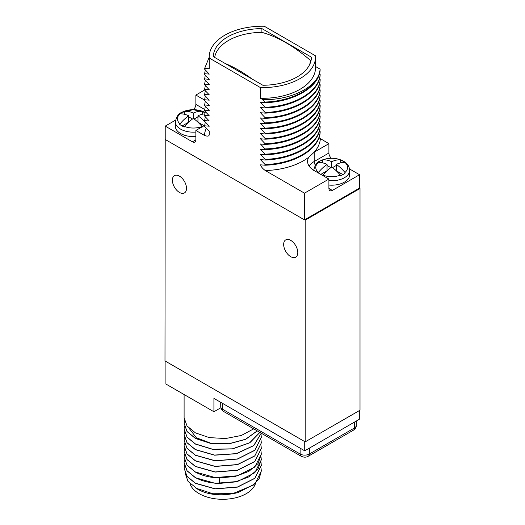 <?xml version="1.0" encoding="UTF-8"?>
<svg xmlns="http://www.w3.org/2000/svg" width="525" height="525" viewBox="0 0 525 525"><rect width="100%" height="100%" fill="white"/><g stroke="black" fill="none" stroke-linecap="round" stroke-linejoin="round"><path stroke-width="0.79" d="M165.218 139.335L164.988 360.924L305.183 441.866L360.012 410.215L360.012 188.488L359.435 188.153L359.553 174.733L349.545 168.958M209.219 131.25L209.219 133.061A53.163 30.693 0 0 0 209.252 134.17L209.252 131.289L204.606 126.472L204.606 125.803L209.252 126.21L204.606 121.262L204.606 120.593L209.252 121.006L204.606 116.051L204.606 115.382L209.252 115.795L204.606 110.841L204.606 110.178L209.252 110.585L204.606 105.637L204.606 104.967L209.252 105.374L204.606 100.426L204.606 99.757L209.252 100.163L204.606 95.215L204.606 94.546L209.252 94.822L204.606 90.005L195.871 95.058L195.871 104.409L204.678 109.495M193.417 109.659A4.909 2.835 120 0 0 195.871 104.409M175.475 120.192L165.218 126.112L192.399 141.809A4.909 2.835 60 0 0 194.854 142.052A4.909 2.835 60 0 0 195.871 139.801L195.871 130.456L204.382 135.371C207.736 136.664 209.357 136.264 209.252 134.17M359.435 188.153L304.487 219.877L165.218 139.473L165.218 126.112M304.487 219.877L304.487 193.161L328.899 179.071L328.899 188.423A4.909 2.835 -60 0 0 329.91 190.667A4.909 2.835 -60 0 0 332.364 190.424L359.553 174.733M360.012 188.488L305.183 220.146L304.605 219.811M305.183 441.866L305.183 220.146M290.725 256.679A9.982 5.762 -120 0 0 295.733 257.165A9.982 5.762 -120 0 0 297.242 249.158A9.982 5.762 -120 0 0 290.725 240.378A9.982 5.762 -120 0 0 285.744 239.873A9.982 5.762 -120 0 0 284.196 247.866A9.982 5.762 -120 0 0 290.725 256.679M179.445 192.432A9.982 5.762 -120 0 0 184.452 192.918A9.982 5.762 -120 0 0 185.968 184.912A9.982 5.762 -120 0 0 179.445 176.131A9.982 5.762 -120 0 0 174.471 175.626A9.982 5.762 -120 0 0 172.922 183.625A9.982 5.762 -120 0 0 179.445 192.432M204.606 90.005L204.606 89.335L209.252 89.749L204.606 84.794L204.606 84.131L209.252 84.538L204.606 79.59L204.606 78.921L209.252 79.328L204.606 74.379L204.606 73.71L209.252 74.123L204.606 69.169L204.606 68.499L209.252 68.722A53.163 30.693 180 0 1 209.219 67.607L209.219 56.923A53.163 30.693 0 0 0 209.252 58.039L209.252 68.722M209.252 58.039L260.452 87.596A53.163 30.693 0 0 0 315.551 56.923A53.163 30.693 0 0 0 315.512 55.808L264.311 26.25A53.163 30.693 0 0 0 209.219 56.923M315.551 56.923L315.551 67.607A53.163 30.693 180 0 1 260.452 98.287L260.452 87.596M260.452 98.287L262.802 99.638L265.099 102.047L265.099 102.716L260.452 102.303L265.099 107.257L265.099 107.927L260.452 107.513L265.099 112.468L265.099 113.131L260.452 112.724L265.099 117.672L265.099 118.342L260.452 117.935L265.099 122.883L265.099 123.552L260.452 123.139L265.099 128.093L265.099 128.763L260.452 128.349L265.099 133.304L265.099 133.967L260.452 133.56L265.099 138.508L265.099 139.178L260.452 138.771L265.099 143.719L265.099 144.388L260.452 143.981L265.099 148.929L265.099 149.599L260.452 149.185L265.099 154.14L265.099 154.809L260.452 154.396L265.099 159.351L265.099 160.013L260.452 159.607L265.099 164.555L265.099 165.224L260.617 164.83C261.076 166.74 262.644 168.643 265.322 170.553L304.487 193.161M209.134 68.657L209.219 63.886M315.354 165.152A4.909 2.835 60 0 1 314.206 161.51L328.899 153.024A4.909 2.835 -120 0 0 331.354 158.281M328.899 153.024L328.899 143.679L318.951 137.747M265.099 165.224C294.033 164.404 319.443 149.323 320.158 132.215L319.495 130.823M265.099 160.013C294.033 159.193 319.443 144.119 320.158 127.004L319.495 125.613M265.099 154.809C294.033 153.982 319.443 138.908 320.158 121.793L319.495 120.402M265.099 149.599C294.033 148.778 319.443 133.698 320.158 116.583L319.495 115.192M265.099 144.388C294.033 143.568 319.443 128.487 320.158 111.372L319.495 109.987M265.099 139.178C294.033 138.357 319.443 123.277 320.158 106.168L319.495 104.777M265.099 133.967C294.033 133.147 319.443 118.072 320.158 100.957L319.495 99.566M265.099 128.763C294.033 127.943 319.443 112.862 320.158 95.747L319.495 94.356M265.099 123.552C294.033 122.732 319.443 107.651 320.158 90.536L319.495 89.145M265.099 118.342C294.033 117.521 319.443 102.441 320.158 85.332L319.495 83.941M265.099 113.131C294.033 112.311 319.443 97.237 320.158 80.122L319.495 78.73M265.099 107.927C294.033 107.1 319.443 92.026 320.158 74.911L319.495 73.52M265.099 102.716C294.033 101.896 319.443 86.815 320.158 69.7L318.813 74.95C313.642 89.644 290.456 101.24 265.099 102.047M315.551 66.517L320.158 69.175M204.606 68.499L209.219 57.212M204.606 73.71L205.321 69.923M204.606 78.921L205.321 75.127M204.606 84.131L205.321 80.338M204.606 89.335L205.321 85.549M204.606 94.546L205.321 90.759M204.606 99.757L205.321 95.97M204.606 104.967L205.321 101.174M204.606 110.178L205.321 106.385M204.606 115.382L205.321 111.595M204.606 120.593L205.321 116.806M204.606 125.803L205.321 122.01M195.871 130.456L204.645 125.39M205.078 112.488L193.246 109.659L181.453 112.56C178.605 113.426 176.564 116.504 175.33 121.774L175.33 126.177A17.994 10.388 0 0 0 195.871 136.467M195.871 95.058L204.606 100.104M202.348 126.984L202.007 126.545A32.557 18.795 -120 0 0 193.325 118.433L193.325 113.092A32.557 18.795 60 0 0 184.643 111.175L184.308 111.228A16.36 9.443 0 0 0 181.762 112.429A16.36 9.443 0 0 0 179.681 113.899L180.016 113.846A15.894 9.174 0 0 0 180.016 123.867A32.557 18.795 -60 0 1 188.698 115.763L188.698 122.174L182.109 125.98M193.325 113.092A32.557 18.795 -60 0 1 202.007 111.175L202.348 111.228L202.348 114.247M205.072 112.527A16.36 9.443 0 0 0 202.348 111.228M204.796 113.873A32.557 18.795 120 0 0 197.951 115.763L197.951 122.174L204.087 125.711M197.951 115.763A32.557 18.795 60 0 1 205.249 122.266M193.325 118.433A32.557 18.795 120 0 0 184.643 126.545L184.308 126.984A16.36 9.443 0 0 1 179.681 124.313L180.016 123.867M184.308 111.228L184.308 114.247M192.504 119.024L188.698 116.832M197.951 116.832L194.152 119.024M188.698 115.763A32.557 18.795 -120 0 0 180.016 113.846M328.899 185.062A17.994 10.388 0 0 0 344.393 182.142A17.994 10.388 0 0 0 349.67 174.799L349.67 170.395A17.994 10.388 180 0 1 344.393 177.739A17.994 10.388 0 0 1 328.899 180.659M328.899 179.071L314.206 170.592A22.575 13.033 0 0 1 307.591 161.372A22.575 13.033 0 0 1 308.752 157.251L314.278 152.119A58.072 33.528 0 0 0 320.381 138.764M320.158 131.545C319.443 148.66 294.033 163.734 265.099 164.555M261.745 159.738L260.452 159.738M320.158 126.335C319.443 143.45 294.033 158.524 265.099 159.351M261.745 154.527L260.452 154.534M320.158 121.124C319.443 138.239 294.033 153.32 265.099 154.14M261.745 149.317L260.452 149.323M320.158 115.913C319.443 133.028 294.033 148.109 265.099 148.929M261.745 144.112L260.452 144.112M320.158 110.709C319.443 127.818 294.033 142.898 265.099 143.719M261.745 138.902L260.452 138.902M320.158 105.499C319.443 122.614 294.033 137.688 265.099 138.508M261.745 133.691L260.452 133.691M320.158 100.288C319.443 117.403 294.033 132.484 265.099 133.304M261.745 128.481L260.452 128.487M320.158 95.078C319.443 112.193 294.033 127.273 265.099 128.093M261.745 123.277L260.452 123.277M320.158 89.873C319.443 106.982 294.033 122.062 265.099 122.883M261.745 118.066L260.452 118.066M320.158 84.663C319.443 101.778 294.033 116.852 265.099 117.672M261.745 112.855L260.452 112.855M320.158 79.452C319.443 96.567 294.033 111.641 265.099 112.468M261.745 107.645L260.452 107.651M320.158 74.242C319.443 91.357 294.033 106.437 265.099 107.257M261.745 102.434L260.452 102.441M318.813 74.95C312.743 89.578 288.008 100.262 262.802 99.638M262.874 85.26A49.074 28.337 0 0 0 311.456 57.205L261.896 28.593A49.074 28.337 0 0 0 213.314 56.641L262.874 85.26M261.896 28.593L261.896 32.366M225.061 63.427A137.137 79.177 60 0 1 238.672 70.173A137.137 79.177 60 0 1 252.282 79.144M214.666 57.422A47.933 27.674 180 0 1 261.883 32.36A137.137 79.177 -120 0 1 286.099 42.794A137.137 79.177 -120 0 1 310.314 60.322A47.933 27.674 180 0 1 309.704 64.437M310.314 63.02L310.314 60.322M328.899 143.679L314.278 152.119M318.025 172.928L318.36 172.489A32.557 18.795 -60 0 1 327.049 164.384A32.557 18.795 -120 0 0 318.36 162.461L318.025 162.514A16.36 9.443 0 0 1 320.106 161.044A16.36 9.443 0 0 1 322.652 159.843L322.993 159.79A32.557 18.795 60 0 1 331.675 161.713A32.557 18.795 -60 0 1 340.358 159.79L340.692 159.843A16.36 9.443 0 0 1 345.319 162.514L344.984 162.461A32.557 18.795 120 0 0 336.302 164.384L336.302 170.789L342.891 174.595M336.302 164.384A32.557 18.795 60 0 1 344.984 172.489L345.319 172.928A16.36 9.443 0 0 1 343.238 174.398A16.36 9.443 0 0 1 340.692 175.599L340.358 175.16A32.557 18.795 -120 0 0 331.675 167.055A32.557 18.795 120 0 0 322.993 175.16L322.652 175.599M340.692 159.843L340.692 162.862M322.652 159.843L322.652 162.862M331.675 161.713L331.675 167.055M330.848 167.646L327.049 165.447M336.302 165.447L332.496 167.646M327.049 164.384L327.049 170.789L320.801 174.398M304.723 441.604L304.723 450.817L213.918 398.39L213.918 411.751L165.913 384.031L165.913 361.462M220.861 407.741L213.918 411.751M184.104 394.538L184.104 417.795L187.038 425.972L195.412 432.856L209.252 437.601L225.54 438.552L241.31 435.474L253.706 428.846M257.217 430.874L245.549 439.274L228.867 443.73L210.833 443.356L195.412 438.329L187.038 431.452L184.104 423.268L184.419 420.532M184.104 423.334L187.038 431.583L195.412 438.46L210.873 443.494L228.952 443.855L245.648 439.359L257.289 430.92M184.104 434.562L187.038 442.805L195.412 449.682L214.613 455.201L236.407 453.738L253.818 445.587L261.247 433.204M184.104 428.945L187.038 437.194L195.412 444.071L212.625 449.361L232.523 448.941L249.808 442.792L259.901 432.423M189.125 428.328L196.291 437.725L211.431 443.448M261.233 433.197L253.719 445.528L236.316 453.626L214.561 455.063L195.412 449.551L187.038 442.667L184.104 434.49L184.419 431.753M184.104 451.388L187.038 459.631L195.412 466.515L215.178 472.087L237.484 470.295L254.809 461.56L261.312 448.58M184.104 445.777L187.038 454.02L195.412 460.904L215.178 466.476L237.484 464.684L254.809 455.949L261.312 442.969M184.104 440.167L187.038 448.409L195.412 455.293L215.178 460.865L237.484 459.073L254.809 450.338L261.312 437.364M184.104 456.993L187.038 465.242L195.412 472.119C202.079 475.683 210.052 477.625 219.345 477.94L235.121 476.477L248.791 471.43L258.044 463.608L261.312 454.191M261.043 445.777L261.312 448.514L254.809 461.423L237.484 470.157L215.178 471.955L195.412 466.377L187.038 459.5L184.104 451.316L184.419 448.58M261.043 440.167L261.312 442.903L254.809 455.812L237.484 464.546L215.178 466.344L195.412 460.766L187.038 453.889L184.104 445.712L184.419 442.969M261.043 451.388L261.312 454.125L254.809 467.033L237.484 475.768L215.178 477.56L195.412 471.988L187.038 465.111L184.104 456.927L184.419 454.191M261.043 456.993L261.312 459.736L258.044 469.081L248.791 476.91L235.121 481.95L219.345 483.42C210.052 483.098 202.079 481.163 195.412 477.599L187.038 470.715L184.104 462.538L184.419 459.802M261.043 434.556L261.312 437.292L254.809 450.201L237.484 458.942L215.178 460.733L195.412 455.162L187.038 448.278L184.104 440.101L184.419 437.364M259.855 432.397L249.716 442.713L232.437 448.822L212.586 449.223L195.412 443.94L187.038 437.056L184.104 428.879L184.419 426.142M261.043 462.604L261.312 465.478L254.809 478.387L237.484 487.121L215.178 488.919L195.412 483.341L187.038 476.464L184.104 468.215M261.312 471.017L255.006 483.814L238.147 492.555A38.607 22.286 180 0 1 232.7 493.651L253.339 485.107L259.265 478.413L261.312 470.951L261.043 468.215M184.104 462.604L187.038 470.853L195.412 477.73L215.178 483.308L237.484 481.51L254.809 472.776L261.312 459.802M185.273 473.517L188.042 481.412L197.722 489.221A35.333 20.403 180 0 0 206.22 492.837C215.854 495.528 226.498 495.429 238.147 492.555M184.419 465.413L184.104 468.149L187.038 476.326L195.412 483.21L215.178 488.782L237.484 486.99L254.809 478.255L261.312 465.347M195.884 488.158L212.822 493.743L232.7 493.651M255.563 483.282A33.331 19.241 0 0 1 232.824 498.389A33.331 19.241 0 0 1 199.139 493.658A33.331 19.241 180 0 1 189.978 483.689M359.317 410.616L359.317 419.298L304.723 450.817M206.338 128.284A58.072 33.528 0 0 0 204.382 135.371M195.871 139.801L192.399 141.809M175.33 121.774A17.994 10.388 0 0 0 195.871 132.064M184.643 111.175A15.894 9.174 180 0 1 202.007 111.175M184.643 126.545A15.894 9.174 0 0 0 202.007 126.545M332.364 190.424L328.899 188.423M309.094 166.051A22.575 13.033 180 0 1 314.206 161.51L314.206 152.158M265.322 170.553A58.072 33.528 0 0 0 308.752 157.251M344.984 162.461A15.894 9.174 180 0 1 344.984 172.489M322.993 159.79A15.894 9.174 180 0 1 340.358 159.79M322.993 175.16A15.894 9.174 0 0 0 340.358 175.16M318.36 162.461A15.894 9.174 0 0 0 318.36 172.489M219.345 483.42L219.758 477.953M300.097 448.147L300.142 454.033L222.639 409.29A6.477 3.741 180 0 1 220.743 406.665L220.697 402.308M222.593 403.403L222.639 409.29A4.909 2.835 -60 0 0 223.657 411.502C221.839 410.419 220.868 408.811 220.743 406.665M309.35 448.147L309.304 454.033A6.477 3.741 180 0 1 300.142 454.033A4.909 2.835 -60 0 0 301.153 456.245L223.657 411.502M354.46 422.1L354.414 427.987L309.304 454.033A4.909 2.835 -120 0 1 308.287 456.245C306.2 457.472 303.817 457.472 301.153 456.245M356.357 421.004L356.311 425.362A6.477 3.741 180 0 1 354.414 427.987A4.909 2.835 -120 0 1 353.397 430.198L308.287 456.245M349.67 170.395L349.611 169.431C348.731 164.522 345.496 162.415 344.531 161.785L337.411 158.878C330.914 157.612 325.041 158.379 319.797 161.175C316.949 162.048 314.908 165.119 313.681 170.395M356.311 425.362C356.501 426.983 355.53 428.59 353.397 430.198"/></g></svg>
